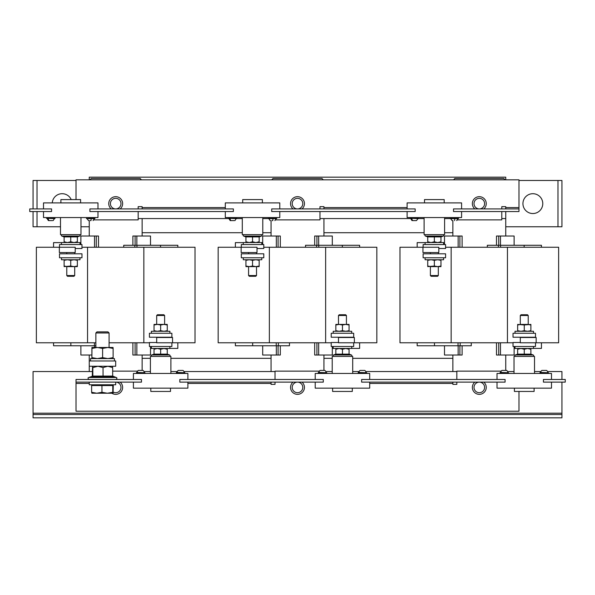 <?xml version="1.0" encoding="UTF-8"?>
<svg xmlns="http://www.w3.org/2000/svg" width="595" height="595" viewBox="0 0 595 595"><rect width="100%" height="100%" fill="white"/><g stroke="black" fill="none" stroke-linecap="round" stroke-linejoin="round"><path stroke-width="0.89" d="M228.941 218.633L230.206 220.611L234.244 220.611M228.279 218.298L236.654 218.633L236.877 217.904L228.279 217.904L228.279 218.298L236.877 218.298M272.941 218.633A3.748 0.446 90 0 1 272.793 220.611L272.227 220.611M268.464 218.633L276.586 218.633L276.809 217.904L268.241 217.904M48.217 218.633A3.748 2.633 90 0 0 49.102 220.611L52.442 220.611M46.477 218.298L54.852 218.633L55.067 217.904L46.477 217.904L46.477 218.298L55.067 218.298M91.139 218.633A3.748 0.446 90 0 1 90.99 220.611L90.254 220.611M86.654 218.633L94.784 218.633L94.999 217.904L86.625 217.569M418.017 218.633L416.47 220.611M411.829 218.633A3.748 2.633 90 0 0 412.714 220.611L416.054 220.611M410.089 218.298L418.464 218.633L418.679 217.904L410.089 217.904L410.089 218.298L418.679 218.298M450.266 218.633L458.395 218.633L458.611 217.904L450.051 217.904M507.929 372.403A3.748 3.748 0 0 0 506.672 370.417L501.92 370.417A3.748 3.748 0 0 0 500.663 372.403M508.591 372.738L500.216 372.403L500.001 373.132L508.591 373.132L508.591 372.738L500.001 372.738M547.861 372.403A3.748 3.748 0 0 0 546.597 370.417L541.852 370.417A3.748 3.748 0 0 0 540.587 372.403M548.523 372.738L540.148 372.403L539.933 373.132L548.523 373.132L548.523 372.738L539.933 372.738M366.059 372.403A3.748 3.748 0 0 0 364.795 370.417L360.049 370.417A3.748 3.748 0 0 0 358.785 372.403M366.721 372.738L358.346 372.403L358.123 373.132L366.721 373.132L366.721 372.738L358.123 372.738M326.127 372.403A3.748 3.748 0 0 0 324.863 370.417L320.117 370.417A3.748 3.748 0 0 0 318.853 372.403M326.789 372.738L318.414 372.403L318.191 373.132L326.789 373.132L326.789 372.738L318.191 372.738M144.317 372.403A3.748 3.748 0 0 0 143.06 370.417L138.308 370.417A3.748 3.748 0 0 0 137.051 372.403M144.979 372.738L136.605 372.403L136.389 373.132L144.979 373.132L144.979 372.738L136.389 372.738M184.249 372.403A3.748 3.748 0 0 0 182.992 370.417L178.24 370.417A3.748 3.748 0 0 0 176.983 372.403M184.911 372.738L176.537 372.403L176.321 373.132L184.911 373.132L184.911 372.738L176.321 372.738M522.938 203.624A9.914 9.914 0 0 0 532.852 213.538A9.914 9.914 0 0 0 542.774 203.624A9.914 9.914 0 0 0 532.852 193.702A9.914 9.914 0 0 0 522.938 203.624M256.512 275.545L255.776 276.281L249.312 276.281L248.576 275.545L256.512 275.545L256.512 266.627M255.85 266.627L259.152 266.032L259.152 266.627L249.238 266.627L252.548 266.032L255.85 266.627M243.288 257.769L243.288 259.747L261.8 259.747L261.8 257.769M241.302 253.797L263.786 253.797L263.786 257.769L241.302 257.769L241.302 253.797M520.298 315.491L528.226 315.491L527.497 314.755L521.027 314.755L520.298 315.491L520.298 324.409M524.262 330.694L527.564 331.281L530.874 330.694L530.874 324.996L527.564 324.409L520.952 324.409L517.65 324.996L517.65 324.409L524.262 324.996L524.262 330.694L520.952 331.281L517.65 330.694L517.65 331.281M533.514 333.267L533.514 331.281L515.002 331.281L515.002 333.267M535.5 337.231L513.024 337.231L513.024 333.267L535.5 333.267L535.5 337.231M74.702 275.545L73.973 276.281L67.503 276.281L66.774 275.545L74.702 275.545L74.702 266.627M64.126 259.747L64.126 266.032L67.436 266.627L74.048 266.627L77.35 266.032L77.35 260.342L74.048 259.747L70.738 260.342L70.738 266.032L74.048 266.627L77.35 266.627L77.35 266.032M61.486 257.769L61.486 259.747L79.998 259.747L79.998 257.769M59.5 253.797L81.976 253.797L81.976 257.769L59.5 257.769L59.5 253.797M474.81 382.124A6.939 6.939 0 0 0 479.302 394.351A6.939 6.939 0 0 0 483.802 382.124M293 382.124A6.939 6.939 0 0 0 297.5 394.351A6.939 6.939 0 0 0 302 382.124M111.905 393.228A6.939 6.939 0 0 0 122.637 387.412A6.939 6.939 0 0 0 120.19 382.124M113.303 392.127A5.288 5.288 0 0 0 120.986 387.412A5.288 5.288 0 0 0 115.698 382.124L115.698 384.764L89.25 384.764L89.25 382.124M297.5 392.7A5.288 5.288 0 0 0 302.788 387.412A5.288 5.288 0 0 0 297.5 382.124A5.288 5.288 0 0 0 292.212 387.412A5.288 5.288 0 0 0 297.5 392.7M479.302 392.7A5.288 5.288 0 0 0 484.598 387.412A5.288 5.288 0 0 0 479.302 382.124A5.288 5.288 0 0 0 474.014 387.412A5.288 5.288 0 0 0 479.302 392.7M120.19 208.912A6.939 6.939 0 0 0 115.698 196.677A6.939 6.939 0 0 0 111.198 208.912M302 208.912A6.939 6.939 0 0 0 297.5 196.677A6.939 6.939 0 0 0 293 208.912M483.802 208.912A6.939 6.939 0 0 0 479.302 196.677A6.939 6.939 0 0 0 474.81 208.912M479.302 208.912A5.288 5.288 0 0 0 484.598 203.624A5.288 5.288 0 0 0 479.302 198.336A5.288 5.288 0 0 0 474.014 203.624A5.288 5.288 0 0 0 479.302 208.912M297.5 208.912A5.288 5.288 0 0 0 302.788 203.624A5.288 5.288 0 0 0 297.5 198.336A5.288 5.288 0 0 0 292.212 203.624A5.288 5.288 0 0 0 297.5 208.912M115.698 208.912A5.288 5.288 0 0 0 120.986 203.624A5.288 5.288 0 0 0 115.698 198.336A5.288 5.288 0 0 0 110.402 203.624A5.288 5.288 0 0 0 115.698 208.912M262.789 217.569L262.789 234.631L242.299 234.631L242.299 217.569M242.693 202.895L242.693 199.593L262.395 199.593L262.395 202.895M243.905 234.631A0.751 0.751 0 0 0 243.653 236.081L245.623 236.803L245.601 236.401L259.487 236.401L259.472 236.803L261.436 236.081L243.653 236.081M261.183 234.631A0.751 0.751 0 0 1 261.436 236.081M241.302 247.252L241.302 244.545L263.786 244.545L263.786 248.509L257.01 248.509M243.288 244.545L243.288 242.559L261.8 242.559L261.8 244.545M80.987 217.569L80.987 234.631L60.489 234.631L60.489 217.569M60.891 202.895L60.891 199.593L80.593 199.593L80.593 202.895M62.103 234.631A0.751 0.751 0 0 0 61.843 236.081L63.814 236.803L63.791 236.401L77.685 236.401L77.662 236.803L79.633 236.081L61.843 236.081M79.38 234.631A0.751 0.751 0 0 1 79.633 236.081M59.5 247.252L59.5 244.545L81.976 244.545L81.976 248.509L75.208 248.509M61.486 244.545L61.486 242.559L79.998 242.559L79.998 244.545M444.599 217.569L444.599 234.631L424.101 234.631L424.101 217.569M424.503 202.895L424.503 199.593L444.197 199.593L444.197 202.895M425.715 234.631A0.751 0.751 0 0 0 425.455 236.081L427.426 236.803L427.403 236.401L441.297 236.401L441.274 236.803L443.245 236.081L425.455 236.081M442.985 234.631A0.751 0.751 0 0 1 443.245 236.081M423.112 247.252L423.112 244.545L445.588 244.545L445.588 248.509L438.82 248.509M425.098 244.545L425.098 242.559L443.602 242.559L443.602 244.545M514.013 373.459L514.013 356.405L534.511 356.405L534.511 373.459M534.109 388.141L534.109 391.443L514.407 391.443L514.407 388.141M515.62 356.405A0.751 0.751 0 0 1 515.367 354.947L533.157 354.947A0.751 0.751 0 0 1 532.897 356.405M530.874 353.787L531.209 354.635L524.262 354.635L531.209 354.635L531.186 354.233L533.157 354.947M517.65 353.787L517.315 354.635L517.338 354.233L515.367 354.947M535.5 342.787L535.5 346.491L513.024 346.491L513.024 342.519L520.298 342.519M533.514 346.491L533.514 348.469L515.002 348.469L515.002 346.491M332.211 373.459L332.211 356.405L352.701 356.405L352.701 373.459M352.307 388.141L352.307 391.443L332.605 391.443L332.605 388.141M333.817 356.405A0.751 0.751 0 0 1 333.564 354.947L351.347 354.947A0.751 0.751 0 0 1 351.095 356.405M349.064 353.787L349.399 354.635L349.377 354.233L351.347 354.947M335.848 353.787L335.513 354.635L335.528 354.233L333.564 354.947M353.698 342.787L353.698 346.491L331.214 346.491L331.214 342.519L338.488 342.519M351.712 346.491L351.712 348.469L333.2 348.469L333.2 346.491M150.401 373.459L150.401 356.405L170.899 356.405L170.899 373.459M170.497 388.141L170.497 391.443L150.803 391.443L150.803 388.141M152.015 356.405A0.751 0.751 0 0 1 151.755 354.947L169.545 354.947A0.751 0.751 0 0 1 169.285 356.405M167.262 353.787L167.597 354.635L167.574 354.233L169.545 354.947M154.038 353.787L153.703 354.635L153.726 354.233L151.755 354.947M171.888 342.787L171.888 346.491L149.412 346.491L149.412 342.519L156.686 342.519M169.902 346.491L169.902 348.469L151.398 348.469L151.398 346.491M112.388 366.252L112.656 367.576L107.836 366.252L103.024 367.576L97.93 366.252L92.842 367.576L92.567 366.252L92.292 376.07L112.656 376.07L113.229 376.895L112.901 376.293L113.229 376.895L92.299 376.895L92.047 376.293L91.719 376.895M89.25 355.014L89.25 360.964L115.698 360.964L115.698 366.252L89.25 366.252L89.25 371.548M95.862 332.969L109.086 332.969L107.985 331.876L96.955 331.876L95.862 332.969L95.862 347.48M91.965 348.425L91.898 358.584L91.898 347.48L91.965 348.425L97.29 347.48L102.615 348.425L107.866 347.48L113.124 348.425L113.05 347.48L98.919 347.48M171.888 337.231L149.412 337.231L149.412 333.267L171.888 333.267L171.888 337.231M169.902 333.267L169.902 331.281L151.398 331.281L151.398 333.267M156.686 315.491L157.415 314.755L163.885 314.755L164.614 315.491L156.686 315.491L156.686 324.409M157.348 324.409L154.038 324.409L154.038 324.996L157.348 324.409L163.952 324.409L160.65 324.996L157.348 324.409M438.314 275.545L437.585 276.281L431.115 276.281L430.386 275.545L438.314 275.545L438.314 266.627M427.738 259.747L427.738 266.032L431.048 266.627L437.66 266.627L440.962 266.032L440.962 260.342L437.652 259.747L434.35 260.342L434.35 266.032L437.652 266.627L440.962 266.627L440.962 266.032M425.098 257.769L425.098 259.747L443.602 259.747L443.602 257.769M423.112 253.797L445.588 253.797L445.588 257.769L423.112 257.769L423.112 253.797M353.698 337.231L331.214 337.231L331.214 333.267L353.698 333.267L353.698 337.231M351.712 333.267L351.712 331.281L333.2 331.281L333.2 333.267M338.488 315.491L339.224 314.755L345.688 314.755L346.424 315.491L338.488 315.491L338.488 324.409M339.15 324.409L335.848 324.409L335.848 324.996L339.15 324.409L345.762 324.409L342.452 324.996L339.15 324.409M241.146 247.252L241.146 252.548L257.01 252.548L257.01 247.252L218.164 247.252L218.164 342.787L269.357 342.787L269.357 247.252L376.836 247.252L376.836 342.787L338.488 342.787L338.488 337.499L354.352 337.499L354.352 342.787M269.357 342.787L325.644 342.787L325.644 247.252M325.644 342.787L331.214 342.787M263.786 247.252L269.357 247.252M349.064 324.409L345.762 324.409L349.064 324.996L349.064 324.409M342.452 324.996L342.452 330.694L345.762 331.281L349.064 330.694L349.064 324.996M349.064 330.694L349.064 331.281M342.452 330.694L339.15 331.281L335.848 330.694L335.848 324.996M335.848 330.694L335.848 331.281M427.738 266.032L427.738 266.627L434.35 266.032M427.738 260.342L431.048 259.747L434.35 260.342M440.962 259.747L440.962 260.342M541.443 247.252L541.443 245.274L524.143 245.274L524.143 247.252M500.573 247.252L500.573 245.274L524.143 245.274M498.439 247.252L498.439 245.274L500.573 245.274M487.327 247.252L487.327 245.274L498.439 245.274M444.495 244.545L444.495 236.014L459.89 236.014L459.89 247.252M459.89 236.014L462.114 236.014L462.114 247.252M417.169 247.252L417.169 242.626L425.098 242.626M443.602 242.626L444.495 242.626M498.722 245.274L498.722 236.014L496.498 236.014L496.498 245.274M505.75 236.014L505.75 211.552M452.862 220.611L452.862 236.014M59.344 247.252L59.344 252.548L75.208 252.548L75.208 247.252L36.362 247.252L36.362 342.787L87.547 342.787L87.547 247.252L195.026 247.252L195.026 342.787L156.686 342.787L156.686 337.499L172.55 337.499L172.55 342.787M109.086 342.787L143.841 342.787L143.841 247.252M143.841 342.787L149.412 342.787M87.547 342.787L95.862 342.787M81.976 247.252L87.547 247.252M167.262 324.409L163.952 324.409L167.262 324.996L167.262 324.409M160.65 324.996L160.65 330.694L163.952 331.281L167.262 330.694L167.262 324.996M167.262 330.694L167.262 331.281M160.65 330.694L157.348 331.281L154.038 330.694L154.038 324.996M154.038 330.694L154.038 331.281M90.507 360.964L90.507 358.584L114.441 358.584L114.441 360.964M91.965 357.64L97.29 358.584L102.615 357.64L107.866 358.584L113.124 357.64L113.05 358.584M91.89 347.48L97.29 347.48M113.124 348.425L113.124 357.64M102.615 348.425L102.615 357.64M103.054 376.895L103.024 367.576M92.842 367.576L92.842 376.07L92.299 376.895M112.686 376.293L112.656 367.576M91.637 392.284L91.637 385.56L113.303 385.56L113.043 393.228L112.775 392.284L107.36 393.228L101.946 392.284L96.792 393.228L91.637 392.284L91.905 393.228L113.057 393.221M101.946 385.56L101.946 392.284M112.775 385.56L112.775 392.284M178.24 370.417L179.318 370.417M179.779 370.417L180.449 370.417M182.531 370.417L182.992 370.417M138.308 370.417L140.175 370.417M142.495 370.417L143.06 370.417M167.262 354.137L167.597 354.635L153.703 354.635L154.038 354.137L167.262 354.137L167.262 348.469M167.262 349.265L163.952 348.469L160.65 349.265L160.65 354.635M160.65 349.265L157.348 348.469L154.038 349.265L154.038 348.469M154.038 354.137L154.038 349.265M133.414 382.124L133.414 388.141L187.886 388.141L187.886 382.124M187.886 379.476L187.886 373.459L133.414 373.459L133.414 379.476M320.117 370.417L321.493 370.417M322.148 370.417L322.661 370.417M324.186 370.417L324.863 370.417M360.049 370.417L361.12 370.417M361.582 370.417L362.08 370.417M364.341 370.417L364.795 370.417M349.064 354.137L349.399 354.635L335.513 354.635L335.848 354.137L349.064 354.137L349.064 348.469M349.064 349.265L345.762 348.469L342.452 349.265L342.452 354.635M342.452 349.265L339.15 348.469L335.848 349.265L335.848 348.469M335.848 354.137L335.848 349.265M315.216 382.124L315.216 388.141L369.696 388.141L369.696 382.124M369.696 379.476L369.696 373.459L315.216 373.459L315.216 379.476M541.852 370.417L543.228 370.417M543.384 370.417L543.882 370.417M544.566 370.417L545.228 370.417M545.801 370.417L546.597 370.417M501.92 370.417L503.139 370.417M503.95 370.417L504.642 370.417M530.874 354.137L530.874 349.265L527.564 348.469L524.262 349.265L524.262 354.635L517.315 354.635L517.65 354.137L530.874 354.137L531.209 354.635M530.874 349.265L530.874 348.469M524.262 349.265L520.952 348.469L517.65 349.265L517.65 348.469M517.65 354.137L517.65 349.265M497.026 382.124L497.026 388.141L551.498 388.141L551.498 382.124M551.498 379.476L551.498 373.459L497.026 373.459L497.026 379.476M452.096 220.611L450.683 218.633M440.962 237.249L441.297 236.401L440.962 236.899L427.738 236.899L427.738 241.771L431.048 242.559L434.35 241.771L437.652 242.559L440.962 241.771L440.962 242.559M441.297 236.401L434.35 236.401L434.35 241.771M427.738 242.559L427.738 241.771M440.962 236.899L440.962 241.771M461.586 208.912L461.586 202.895L407.114 202.895L407.114 208.912M407.114 211.552L407.114 217.569L461.586 217.569L461.586 211.552M88.491 220.611L87.071 218.633M77.35 237.249L77.685 236.401L77.35 236.899L64.126 236.899L64.126 241.771L67.436 242.559L70.738 241.771L74.048 242.559L77.35 241.771L77.35 242.559M70.738 236.401L70.738 241.771M63.791 236.401L64.126 236.899M64.126 242.559L64.126 241.771M77.35 236.899L77.35 241.771M97.974 208.912L97.974 202.895L43.502 202.895L43.502 208.912M43.502 211.552L43.502 217.569L97.974 217.569L97.974 211.552M259.152 237.249L259.487 236.401L259.152 236.899L245.936 236.899L245.936 241.771L249.238 242.559L252.548 241.771L255.85 242.559L259.152 241.771L259.152 242.559M252.548 236.401L252.548 241.771M245.601 236.401L245.936 236.899M245.936 242.559L245.936 241.771M259.152 236.899L259.152 241.771M279.784 208.912L279.784 202.895L225.304 202.895L225.304 208.912M225.304 211.552L225.304 217.569L279.784 217.569L279.784 211.552M505.75 179.824L505.75 177.176L89.25 177.176L89.25 179.824M33.052 414.514L33.052 417.824L561.948 417.824L561.948 413.198L33.052 413.198L33.052 414.514L561.948 414.514M547.526 371.548L561.948 371.548L561.948 379.476M561.948 382.124L561.948 413.198M33.052 413.198L33.052 371.548L92.292 371.548M507.595 371.548L514.013 371.548M534.511 371.548L540.922 371.548M143.983 371.548L150.401 371.548M170.899 371.548L177.317 371.548M183.915 371.548L275.024 371.548M325.792 371.548L332.211 371.548M352.701 371.548L359.12 371.548M365.724 371.548L456.826 371.548M541.443 342.787L541.443 348.402L533.514 348.402M515.002 348.402L514.117 348.402M323.948 232.712L424.101 232.712M444.599 232.712L452.862 232.712M323.948 358.324L332.211 358.324M352.701 358.324L452.862 358.324M471.277 342.787L471.277 345.762L417.169 345.762L417.169 342.787M359.633 342.787L359.633 348.402L351.712 348.402M333.2 348.402L332.308 348.402M235.367 247.252L235.367 242.626L243.288 242.626M261.8 242.626L262.692 242.626M142.138 232.712L242.299 232.712M262.789 232.712L271.052 232.712M142.138 358.324L150.401 358.324M170.899 358.324L271.052 358.324M289.475 342.787L289.475 345.762L235.367 345.762L235.367 342.787M305.525 247.252L305.525 245.274L359.633 245.274L359.633 247.252M177.831 342.787L177.831 348.402L169.902 348.402M151.398 348.402L150.505 348.402M53.557 247.252L53.557 242.626L61.486 242.626M79.998 242.626L80.883 242.626M123.723 247.252L123.723 245.274L177.831 245.274L177.831 247.252M95.862 345.762L53.557 345.762L53.557 342.787M450.132 218.566L444.599 218.566M424.101 218.566L418.568 218.566M410.2 218.566L319.976 218.566M141.476 179.824L140.152 178.5L91.236 178.5L89.912 179.824M142.138 236.014L142.138 218.566M89.25 220.611L89.25 236.014M142.138 370.417L142.138 355.014M70.857 342.787L70.857 345.762M94.427 342.787L94.427 345.762M80.883 345.762L80.883 355.014L91.823 355.014M80.883 244.545L80.883 236.014L98.502 236.014L98.502 247.252M132.886 342.787L132.886 355.014L150.505 355.014L150.505 346.491M135.11 342.787L135.11 355.014M132.886 245.274L132.886 236.014L135.11 236.014L135.11 245.274M135.11 236.014L150.505 236.014L150.505 245.274M505.088 179.824L503.764 178.5L454.848 178.5L453.524 179.824M452.862 355.014L452.862 371.548M505.75 370.417L505.75 355.014M434.469 342.787L434.469 345.762M458.038 342.787L458.038 345.762M460.173 342.787L460.173 345.762M496.498 342.787L496.498 355.014L514.117 355.014L514.117 346.491M498.722 342.787L498.722 355.014M498.722 236.014L514.117 236.014L514.117 245.274M444.495 345.762L444.495 355.014L462.114 355.014L462.114 345.762M459.89 345.762L459.89 355.014M323.286 179.824L321.962 178.5L273.038 178.5L271.714 179.824M323.948 236.014L323.948 218.566M271.052 220.611L271.052 236.014M271.052 355.014L271.052 371.548M323.948 370.417L323.948 355.014M252.659 342.787L252.659 345.762M276.229 342.787L276.229 345.762M278.371 342.787L278.371 345.762M314.688 342.787L314.688 355.014L332.308 355.014L332.308 346.491M316.912 342.787L316.912 355.014M314.688 245.274L314.688 236.014L316.912 236.014L316.912 245.274M316.912 236.014L332.308 236.014L332.308 245.274M262.692 345.762L262.692 355.014L280.312 355.014L280.312 345.762M278.088 345.762L278.088 355.014M262.692 244.545L262.692 236.014L280.312 236.014L280.312 247.252M505.75 226.762L561.948 226.762L561.948 180.486L518.974 180.486M37.024 211.552L37.024 226.762L33.052 226.762L33.052 211.552M33.052 208.912L33.052 180.486L37.024 180.486L37.024 208.912M76.026 180.486L37.024 180.486M37.024 226.762L60.489 226.762M80.987 226.762L89.25 226.762M71.207 199.593A9.914 9.914 0 0 0 52.256 202.895M505.75 218.566L501.786 218.566M268.33 218.566L262.789 218.566M242.299 218.566L236.758 218.566M228.398 218.566L138.174 218.566M505.75 208.912L505.75 206.666L501.786 206.666L501.786 208.912M501.786 211.552L501.786 219.882L457.369 219.882M323.948 208.912L323.948 206.666L319.976 206.666L319.976 208.912M319.976 211.552L319.976 219.882L275.567 219.882M142.138 208.912L142.138 206.666L138.174 206.666L138.174 208.912M138.174 211.552L138.174 219.882L93.757 219.882M76.026 199.593L76.026 179.824L518.974 179.824L518.974 211.552L453.524 211.552L453.524 208.912L518.974 208.912M415.176 208.912L271.714 208.912L271.714 211.552L415.176 211.552L415.176 208.912M233.374 208.912L89.912 208.912L89.912 211.552L233.374 211.552L233.374 208.912M51.564 208.912L29.75 208.912L29.75 211.552L51.564 211.552L51.564 208.912M112.656 371.146L137.631 371.146M271.052 382.124L271.052 384.37L275.024 384.37L275.024 382.124M275.024 379.476L275.024 371.146L319.433 371.146M452.862 382.124L452.862 384.37L456.826 384.37L456.826 382.124M456.826 379.476L456.826 371.146L501.243 371.146M518.974 391.443L518.974 411.212L76.026 411.212L76.026 379.476L141.476 379.476L141.476 382.124L76.026 382.124M179.824 382.124L323.286 382.124L323.286 379.476L179.824 379.476L179.824 382.124M361.626 382.124L505.088 382.124L505.088 379.476L361.626 379.476L361.626 382.124M543.436 382.124L565.25 382.124L565.25 379.476L543.436 379.476L543.436 382.124M160.531 247.252L160.531 245.274M136.962 247.252L136.962 245.274M134.827 247.252L134.827 245.274M96.278 236.014L96.278 247.252M64.126 266.032L64.126 266.627L70.738 266.032M64.126 260.342L67.436 259.747L70.738 260.342M77.35 259.747L77.35 260.342M530.874 330.694L530.874 331.281M517.65 330.694L517.65 324.996M530.874 324.996L530.874 324.409L524.262 324.996M536.162 342.787L536.162 337.499L520.298 337.499L520.298 342.787L558.638 342.787L558.638 247.252L507.453 247.252L507.453 342.787L513.024 342.787M422.956 252.548L438.82 252.548L438.82 247.252L422.956 247.252L422.956 252.548M445.588 247.252L451.159 247.252L451.159 342.787L399.974 342.787L399.974 247.252L422.956 247.252M451.159 247.252L507.453 247.252M451.159 342.787L507.453 342.787M342.341 247.252L342.341 245.274M318.771 247.252L318.771 245.274M316.629 247.252L316.629 245.274M278.088 236.014L278.088 247.252M245.936 266.627L249.238 266.627L245.936 266.032L245.936 266.627M245.936 259.747L245.936 266.032M245.936 260.342L249.238 259.747L252.548 260.342L252.548 266.032M252.548 260.342L255.85 259.747L259.152 260.342L259.152 266.032M259.152 259.747L259.152 260.342M230.027 218.633A3.748 2.633 90 0 0 230.912 220.611M268.241 218.298L276.809 218.298M86.625 218.633L94.999 218.298M454.751 218.633A3.748 0.446 90 0 1 454.602 220.611M450.051 218.298L458.611 218.298M92.262 376.293L88.729 377.498L116.211 377.498C117.275 377.81 117.156 378.472 115.861 379.476M458.143 236.014L458.143 247.252M94.531 345.762L94.531 347.48M136.857 342.787L136.857 355.014M136.857 236.014L136.857 245.274M500.469 342.787L500.469 355.014M500.469 236.014L500.469 245.274M458.143 345.762L458.143 355.014M318.667 342.787L318.667 355.014M318.667 236.014L318.667 245.274M276.333 345.762L276.333 355.014M557.976 226.762L557.976 180.486M225.304 207.588L142.138 207.588M518.974 207.588L505.75 207.588M407.114 207.588L323.948 207.588M369.696 383.448L452.862 383.448M76.026 383.448L89.25 383.448M187.886 383.448L271.052 383.448M94.531 236.014L94.531 247.252M276.333 236.014L276.333 247.252M236.215 218.633L234.951 220.611M276.147 218.633L274.883 220.611M268.434 217.569L268.434 218.633M54.413 218.633L53.148 220.611M94.337 218.633L93.08 220.611M457.949 218.633L456.692 220.611M450.237 217.569L450.237 218.633M256.512 253.797L256.512 252.548M74.702 253.797L74.702 252.548M91.898 384.764L91.898 385.56M112.604 376.047L116.211 377.498M89.25 366.252L89.25 360.964M438.314 253.797L438.314 252.548M346.424 315.491L346.424 324.409M430.386 253.797L430.386 252.548M430.386 275.545L430.386 266.627M164.614 315.491L164.614 324.409M109.086 332.969L109.086 347.48M88.729 377.498C87.673 377.818 87.785 378.48 89.079 379.476M113.05 384.764L113.05 385.56M410.751 218.633L412.008 220.611M86.409 218.298L86.409 217.904M47.139 218.633L48.403 220.611M63.814 236.803L64.126 237.249M268.873 218.633L270.137 220.611M245.623 236.803L245.936 237.249M66.774 253.797L66.774 252.548M66.774 275.545L66.774 266.627M528.226 315.491L528.226 324.409M248.576 253.797L248.576 252.548M248.576 275.545L248.576 266.627"/></g></svg>
